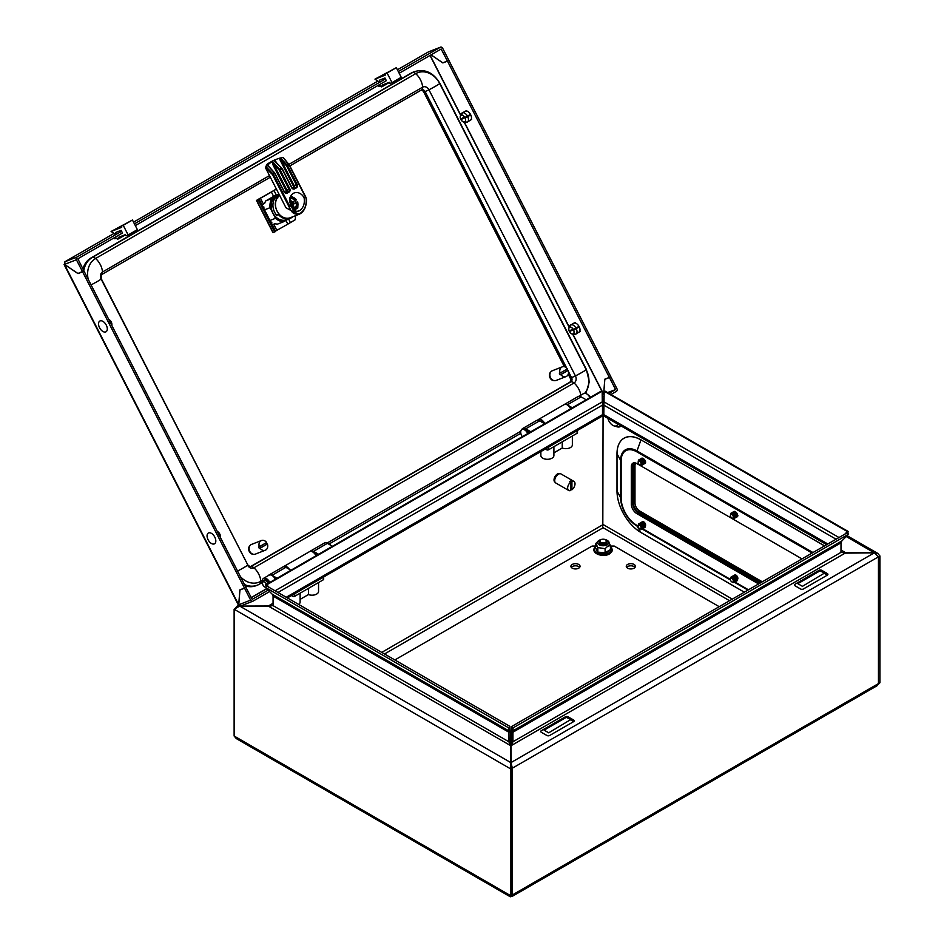 <?xml version="1.0" encoding="UTF-8"?>
<svg xmlns="http://www.w3.org/2000/svg" width="944" height="944" viewBox="0 0 944 944"><rect width="100%" height="100%" fill="white"/><g stroke="black" fill="none" stroke-linecap="round" stroke-linejoin="round"><path stroke-width="1.42" d="M266.491 584.36A3.009 1.735 -120 0 0 264.473 581.964A3.009 1.735 -120 0 0 262.656 582.483A3.009 1.735 -120 0 0 262.515 583.274A3.009 1.735 -120 0 0 265.394 587.239A3.009 1.735 -120 0 0 265.689 587.251M262.656 582.483L263.164 581.233A3.918 2.266 60 0 1 263.789 580.477A3.918 2.266 60 0 1 268.061 583.451M330.778 545.302A5.546 3.198 -120 0 0 325.833 542.776M262.326 205.532L263.364 204.022A53.312 3.788 -27.1 0 0 264.639 203.326M276.415 189.083A42.492 3.021 152.9 0 1 273.996 190.511L271.388 192.045A53.312 3.788 152.9 0 1 260.402 198.228L263.364 204.022M260.402 198.228L258.278 199.656M275.2 223.799A53.312 3.788 152.9 0 1 273.866 224.519L276.828 230.312L275.412 231.103M273.335 224.755L271.258 223.74M271.388 192.045L274.055 197.261M285.914 220.424L287.814 224.141A53.312 3.788 152.9 0 1 276.828 230.312M295.555 215.68L295.271 219.692A42.492 3.021 152.9 0 1 290.422 222.607L287.814 224.141M276.356 188.977A41.501 2.95 152.9 0 1 270.975 192.163L270.645 192.352A51.684 3.682 152.9 0 1 259.624 198.535L256.473 200.435L272.899 232.531L274.692 231.976L275.589 231.457L259.163 199.361L258.267 199.88L274.692 231.976M275.046 223.763A51.684 3.682 152.9 0 1 273.17 224.79M258.267 199.88L256.473 200.435M259.163 199.361L258.172 199.467M290.256 218.312A12.921 10.502 68.6 0 1 278.445 214.583L276.675 215.279A12.921 10.502 -111.4 0 1 274.645 212.247A12.921 10.502 -111.4 0 1 279.07 194.948L277.3 195.644A12.921 10.502 68.6 0 0 272.875 212.943A12.921 10.502 68.6 0 0 286.716 219.704L290.256 218.312A12.921 10.502 68.6 0 0 292.817 216.754M279.011 194.157L274.232 196.022M279.105 194.346L271.848 198.523A14.349 11.67 68.6 0 0 270.067 207.692L264.532 209.851M271.848 198.523L265.771 200.907L273.607 196.387M263.848 203.751L264.591 203.467A14.349 11.67 -111.4 0 1 265.771 200.907M263.872 208.565A14.349 11.67 -111.4 0 1 263.907 206.984L263.211 207.267M270.067 207.692L275.495 218.312A14.349 11.67 68.6 0 0 283.707 221.698L277.63 224.082A14.349 11.67 -111.4 0 1 274.964 223.74L273.205 224.424A14.349 11.67 68.6 0 0 273.642 224.53M275.495 218.312L269.972 220.471M271.117 222.713L271.813 222.43A14.349 11.67 -111.4 0 1 270.55 221.604M273.04 224.802L273.123 224.412A14.349 11.67 -111.4 0 1 271.754 223.964M283.707 221.698L288.121 219.15M278.445 214.583L279.046 214.241M276.675 215.279L278.858 214.017M304.133 197.921L305.396 196.907L306.021 197.508L304.133 197.921C304.936 203.585 303.437 207.822 299.649 210.63C295.614 212.341 292.734 210.618 291.035 205.485L289.43 207.09C291.649 213.379 295.271 215.444 300.275 213.309C304.971 209.839 306.894 204.577 306.021 197.508L306.399 199.88C306.422 206.276 304.322 210.913 300.133 213.792L299.036 214.312L289.442 209.674L289.489 207.704L272.556 174.64L265.465 167.713L266.798 164.492L267.317 164.775M289.43 207.09L289.489 207.704M304.051 197.685A9.263 7.54 68.6 0 0 294.174 192.954A9.263 7.54 68.6 0 0 293.348 193.355A9.263 7.54 68.6 0 0 290.953 205.249L291.035 205.485M295.035 210.984A9.263 7.54 68.6 0 0 295.85 209.131M279.601 195.302A12.39 10.077 68.6 0 0 278.633 195.786A12.39 10.077 68.6 0 0 276.25 197.827L277.878 197.19A12.39 10.077 68.6 0 0 277.689 212.199A12.39 10.077 68.6 0 0 290.41 217.686L299.036 214.312M289.442 209.674L285.961 207.751L265.465 167.713M272.037 173.92L274.09 172.445L267.553 165.389L266.279 167.041L273.323 174.251L289.596 206.028L290.953 205.249M267.553 165.389L267.86 164.929A30.007 24.414 -111.4 0 1 272.002 161.778L269.17 162.887A30.007 24.414 68.6 0 0 266.798 164.492M272.757 161.341L273.607 164.103L272.792 164.504L272.167 161.684M280.002 158.073L280.982 159.843L280.167 160.244L279.495 158.214L283.117 157.53L288.652 164.079M299.649 210.63L298.835 211.031M281.595 168.126L274.008 160.622M274.598 160.279L276.533 162.486M279.495 158.214A30.007 24.414 68.6 0 0 277.465 158.887A30.007 24.414 68.6 0 0 274.763 160.185M277.831 197.933L277.878 197.19M265.642 167.619L266.279 167.041M277.465 158.887L274.492 160.055A30.007 24.414 68.6 0 0 271.943 161.294L269.134 162.911L272.002 161.778M305.396 196.907L289.135 165.129L283.117 157.53M300.133 213.792L300.157 213.769C304.287 211.232 306.411 206.5 306.505 199.55L306.399 199.88M276.745 198.806L276.58 198.134M280.474 157.931L287.011 164.988L288.793 164.103L289.36 164.976L287.696 165.967L297.136 184.41A2.608 2.124 -111.4 0 1 296.475 187.797L294.634 188.859A2.608 2.124 -111.4 0 1 291.602 187.608L282.15 169.165A2.608 1.51 -120 0 0 281.477 168.185L282.268 169.035A1.959 1.133 60 0 0 281.749 168.303L274.409 160.563L281.477 168.185L279.625 169.247A2.608 1.51 60 0 1 280.309 170.227L289.761 188.682A2.608 2.124 -111.4 0 1 289.1 192.057L287.247 193.119A2.608 2.124 -111.4 0 1 284.215 191.868L274.775 173.425L272.556 174.64M274.208 172.386L267.683 165.176L274.09 172.445A2.608 1.51 -120 0 1 274.775 173.425L274.881 173.295A1.959 1.133 60 0 0 274.374 172.563L284.215 191.868M292.699 209.096A5.676 4.614 68.6 0 0 293.419 209.108A5.676 4.614 68.6 0 0 295.047 208.612A5.676 4.614 68.6 0 0 296.947 202.417L296.074 202.783A5.44 4.425 68.6 0 1 294.233 208.683A5.44 4.425 68.6 0 1 293.029 209.12M291.082 205.674L293.147 207.857L294.162 207.267L293.466 205.91L292.215 206.122M291.33 206.276L291.814 203.774L292.793 203.609L292.038 204.954L296.074 202.783M293.254 204.411L293.466 205.91M289.82 201.343L290.197 203.326M289.773 200.199L290.374 199.857L292.133 202.217L290.917 202.759L293.466 202.205L293.867 202.984L292.793 203.609M289.891 198.736A5.44 4.425 68.6 0 1 294.953 200.588L292.133 202.217M292.038 204.954L296.298 202.5L295.33 200.423M296.947 202.417L296.298 202.5M297.561 202.063A6.525 5.31 -111.4 0 1 297.95 204.164L297.726 201.945M293.844 210.264L295.437 209.367A6.525 5.31 -111.4 0 1 293.466 209.946M295.437 209.367A6.525 5.31 68.6 0 0 297.95 204.164L297.785 207.951L295.437 209.367M290.197 197.461A6.525 5.31 -111.4 0 1 294.976 198.37A6.525 5.31 -111.4 0 1 296.428 199.857L295.826 200.211A5.676 4.614 68.6 0 0 289.938 198.511M290.374 196.942L291.849 196.364L296.428 199.857M291.849 196.364L289.501 197.78M294.953 200.588L295.826 200.211M292.392 202.83L293.466 202.205M292.699 202.771L293.867 202.984M291.814 203.774L292.9 203.149M292.959 207.468L294.162 207.267M289.773 200.305L290.374 199.857M291.625 203.397L290.209 203.361M469.9 120.478A5.216 3.009 -120 0 0 470.407 120.277A5.216 3.009 -120 0 0 470.619 114.649A5.216 3.009 -120 0 0 465.18 111.239A5.216 3.009 -120 0 0 464.755 111.581M578.424 332.477A5.216 3.009 -120 0 0 578.932 332.276A5.216 3.009 -120 0 0 579.144 326.648A5.216 3.009 -120 0 0 573.704 323.237A5.216 3.009 -120 0 0 573.279 323.58M431.007 54.882L442.878 62.941L447.468 61.136L609.364 377.399L604.774 379.193L603.664 394.085M443.621 62.505L442.878 62.941M448.046 60.652L448.848 60.345L610.744 376.597L609.364 377.399M448.848 60.345L447.468 61.136M121.599 231.268L76.948 257.051L64.994 261.724L113.953 233.463L64.9 261.771A2.089 1.204 -120 0 1 64.994 261.724L64.475 264.426L77.986 273.607L78.741 273.17M252.685 601.269L241.133 605.788L239.115 604.49M77.986 273.607L82.588 271.801L244.484 588.065L239.882 589.858L238.702 604.785L64.475 264.426M83.155 271.317L83.969 270.999L245.865 587.262L244.484 588.065M82.588 271.801L83.969 270.999M604.113 393.919L602.201 394.911M610.001 377.034L610.803 376.715L616.916 388.645A2.089 1.699 68.6 0 1 616.385 391.359L610.957 394.498M604.054 398.474L602.272 399.513M269.595 591.581L253.075 601.116A2.089 1.699 68.6 0 1 250.644 600.113L244.543 588.183L245.924 587.38L245.121 587.699M607.759 392.645L615.5 389.612L608.998 393.365M604.089 396.209L602.237 397.271M268.179 590.142L252.166 599.381L245.924 587.38M134.426 223.858L385.459 78.93M398.285 71.52L440.258 47.294L428.316 51.967L397.412 69.809L428.222 52.014M76.948 257.051A2.089 1.699 68.6 0 0 76.417 259.753L64.546 264.403L77.927 273.489L83.91 270.893L77.833 258.786L122.484 233.003L121.127 230.336L115.923 232.377L115.652 233.734M135.311 225.604L386.344 80.665L384.987 77.998L379.783 80.039L379.512 81.396M399.17 73.266L441.155 49.029L447.409 61.018L442.819 62.823L431.066 54.846M241.133 605.788L252.886 601.198M244.543 588.183L239.941 589.976L238.773 604.762L250.644 600.113M239.941 589.976L240.696 589.552M615.5 389.612L607.594 392.551M603.664 394.096L604.833 379.311L609.423 377.517L615.535 389.447M605.576 378.886L604.833 379.311M610.803 376.715L609.423 377.517M82.529 271.683L76.417 259.753M447.409 61.018L448.789 60.227L442.689 48.297A2.089 1.699 68.6 0 0 440.258 47.294M585.894 393.471L589.304 381.86L586.389 369.47L439.904 83.332C433.32 72.487 424.835 68.593 414.487 71.638L413.153 72.157A22.833 18.573 68.6 0 0 411.1 73.148L412.434 72.629A5.216 3.009 60 0 1 415.714 73.656A13.051 7.528 60 0 1 422.629 87.178A5.216 3.009 60 0 1 421.567 89.892A5.216 3.009 60 0 1 421.319 90.01M564.382 366.732L423.785 92.087A3.257 2.655 68.6 0 0 420.965 90.235M249.936 566.919L569.444 382.462A3.257 2.655 68.6 0 0 570.27 378.225L568.217 374.225M245.133 585.835A22.833 18.573 68.6 0 0 256.143 585.658L257.476 585.138A22.833 18.573 68.6 0 0 259.529 584.147A5.216 3.009 -120 0 0 259.765 584.029A5.216 3.009 -120 0 0 260.827 581.315A13.051 7.528 -120 0 0 253.912 567.804A5.216 3.009 -120 0 0 250.632 566.766L570.766 381.942A3.257 2.655 68.6 0 0 571.592 377.706L568.453 371.582M411.1 73.148L90.966 257.983A22.833 18.573 68.6 0 0 82.942 268.993M561.763 367.098A5.216 4.248 68.6 0 0 560.099 373.081L567.391 368.88A5.216 4.248 68.6 0 0 562.223 366.874A5.216 4.248 68.6 0 0 561.763 367.098M562.223 366.874L552.334 370.744A5.216 4.248 68.6 0 0 551.862 370.98A5.216 4.248 68.6 0 0 550.411 377.447A5.216 4.248 68.6 0 0 556.134 380.467L566.034 376.597A5.216 4.248 68.6 0 0 566.506 376.373A5.216 4.248 68.6 0 0 568.158 370.39L567.45 370.662A5.216 4.248 68.6 0 0 566.742 369.246M560.099 373.081L559.403 373.364A5.216 4.248 68.6 0 0 560.17 374.862L560.878 374.591A5.216 4.248 68.6 0 0 566.034 376.597M560.878 374.591L568.158 370.39M560.17 374.862L567.45 370.662M470.761 114.932L465.062 118.083A3.717 2.148 -120 0 1 464.767 121.8L464.826 121.918A3.847 2.218 -120 0 0 465.132 118.059M464.826 121.918L467.327 122.13A5.286 3.056 -120 0 0 467.469 122.047A5.286 3.056 -120 0 0 467.752 116.69M467.327 122.13L471.634 119.345M464.79 117.493L460.979 119.687A3.847 2.218 -120 0 0 463.929 122.083L466.159 122.331A5.286 3.056 -120 0 0 466.973 122.272L467.197 122.118M460.979 119.687L464.708 117.41M465.982 111.003L462.525 112.761L461.392 115.227A3.717 2.148 -120 0 1 464.767 117.504L464.837 117.481A3.847 2.218 -120 0 0 461.333 115.109M470.466 114.354L467.457 116.112A5.286 3.056 -120 0 0 462.525 112.761M463.929 122.083A3.847 2.218 -120 0 0 464.472 122.059L466.973 122.272M467.457 116.112L464.837 117.481M461.05 119.664A3.717 2.148 -120 0 0 464.413 121.941L464.472 122.059M466.725 110.578L462.171 112.902A5.286 3.056 -120 0 0 461.286 113.894L460.389 115.947A3.847 2.218 -120 0 0 460.684 119.109L460.755 119.074A3.717 2.148 -120 0 1 461.05 115.369L460.979 115.251A3.847 2.218 -120 0 0 460.389 115.947M462.171 112.902L460.979 115.251M470.702 114.826L465.062 118.083M465.062 121.564L464.413 121.941M464.413 116.962L460.755 119.074M214.253 543.921A6.195 3.575 60 0 1 208.081 539.732A6.195 3.575 60 0 1 208.612 532.923A6.195 3.575 60 0 1 214.795 537.112A6.195 3.575 60 0 1 214.253 543.921M218.571 534.457L219.633 533.702A3.847 2.218 60 0 0 217.297 531.46M218.866 535.036L219.928 534.28A3.847 2.218 60 0 1 220.282 537.301M219.928 534.28L219.008 534.8M554.27 380.668A4.897 3.977 -111.4 0 1 549.821 377.34A4.897 3.977 -111.4 0 1 550.824 371.877M260.992 540.747A5.216 4.248 68.6 0 0 259.34 546.729L266.621 542.529A5.216 4.248 68.6 0 0 261.464 540.523A5.216 4.248 68.6 0 0 260.992 540.747M261.464 540.523L251.564 544.393A5.216 4.248 68.6 0 0 251.104 544.617A5.216 4.248 68.6 0 0 249.641 551.095A5.216 4.248 68.6 0 0 255.376 554.116L265.264 550.234A5.216 4.248 68.6 0 0 265.736 550.01A5.216 4.248 68.6 0 0 267.388 544.027L266.692 544.31A5.216 4.248 68.6 0 0 265.984 542.894M259.34 546.729L258.632 547.001A5.216 4.248 68.6 0 0 259.399 548.511L260.107 548.24A5.216 4.248 68.6 0 0 265.264 550.234M260.107 548.24L267.388 544.027M259.399 548.511L266.692 544.31M283.424 566.778A6.006 3.469 60 0 1 283.778 566.518A6.006 3.469 60 0 1 284.05 566.388A6.006 3.469 60 0 1 289.383 569.338M309.361 551.768A6.006 3.469 60 0 1 309.608 551.603A6.006 3.469 60 0 1 309.88 551.473A6.006 3.469 60 0 1 315.992 555.78M105.728 331.922A6.195 3.575 60 0 1 99.557 327.733A6.195 3.575 60 0 1 100.088 320.925A6.195 3.575 60 0 1 106.271 325.114A6.195 3.575 60 0 1 105.728 331.922M110.047 322.459L111.109 321.703A3.847 2.218 60 0 0 108.772 319.461M110.342 323.037L111.404 322.282A3.847 2.218 60 0 1 111.758 325.302M111.404 322.282L110.483 322.801M537.655 420.245A6.006 3.469 60 0 1 538.41 419.502A6.006 3.469 60 0 1 538.682 419.372A6.006 3.469 60 0 1 544.794 423.691M563.993 404.764A6.006 3.469 60 0 1 564.241 404.587A6.006 3.469 60 0 1 564.512 404.457A6.006 3.469 60 0 1 570.624 408.776M542.918 422.759A4.059 2.336 -120 0 0 539.909 421.024M253.488 554.305A4.897 3.977 -111.4 0 1 249.063 550.977A4.897 3.977 -111.4 0 1 250.054 545.526M579.286 326.931L573.586 330.081A3.717 2.148 -120 0 1 573.291 333.798L573.35 333.916A3.847 2.218 -120 0 0 573.657 330.058M573.35 333.916L575.852 334.129A5.286 3.056 -120 0 0 575.993 334.046A5.286 3.056 -120 0 0 576.277 328.689M575.852 334.129L580.159 331.344M578.991 326.353L569.503 331.686A3.847 2.218 -120 0 0 572.453 334.082L574.684 334.329A5.286 3.056 -120 0 0 575.498 334.27L575.722 334.117M569.503 331.686L573.232 329.409M574.507 323.001L571.049 324.76L569.916 327.226A3.717 2.148 -120 0 1 573.291 329.503M575.982 328.111A5.286 3.056 -120 0 0 571.049 324.76M572.453 334.082A3.847 2.218 -120 0 0 572.996 334.058L575.498 334.27M573.362 329.48A3.847 2.218 -120 0 0 569.857 327.108M569.574 331.663A3.717 2.148 -120 0 0 572.937 333.94L572.996 334.058M575.25 322.577L570.695 324.901A5.286 3.056 -120 0 0 569.81 325.892L568.902 327.946A3.847 2.218 -120 0 0 569.208 331.108L569.279 331.073A3.717 2.148 -120 0 1 569.574 327.367L569.503 327.249A3.847 2.218 -120 0 0 568.902 327.946M570.695 324.901L569.503 327.249M579.227 326.825L573.586 330.081M573.586 333.562L572.937 333.94M572.937 328.96L569.279 331.073M587.994 394.875A3.009 1.735 60 0 1 590.319 397.4M522.28 436.683A5.546 3.198 60 0 1 520.699 432.14A5.546 3.198 60 0 1 521.855 429.603A5.546 3.198 60 0 1 527.767 433.52M521.855 429.603L522.964 428.965A5.546 3.198 60 0 1 528.876 432.871M263.789 580.477L264.532 580.053A3.918 2.266 60 0 1 266.479 580.241A3.918 2.266 60 0 1 268.804 583.026M262.562 582.755A5.876 3.387 60 0 1 263.553 578.353L269.087 575.156A5.876 3.387 60 0 1 272.025 575.451A5.876 3.387 60 0 1 275.329 579.262M263.553 578.353A5.876 3.387 60 0 1 266.479 578.648A5.876 3.387 60 0 1 269.795 582.46M265.901 587.852A5.876 3.387 60 0 1 265.111 587.18M634.061 564.441A4.567 2.631 0 0 0 629.082 563.875A4.567 2.631 0 0 0 626.261 566.306A4.567 2.631 0 0 0 627.607 568.17A4.567 2.631 0 0 0 632.586 568.748A4.567 2.631 0 0 0 635.395 566.306A4.567 2.631 0 0 0 634.061 564.441M635.005 567.379A4.567 2.631 0 0 0 634.061 566.577A4.567 2.631 0 0 0 626.651 567.379M578.707 564.441A4.567 2.631 0 0 0 573.728 563.875A4.567 2.631 0 0 0 570.908 566.306A4.567 2.631 0 0 0 572.253 568.17A4.567 2.631 0 0 0 577.221 568.748A4.567 2.631 0 0 0 580.041 566.306A4.567 2.631 0 0 0 578.707 564.441M579.651 567.379A4.567 2.631 0 0 0 578.707 566.577A4.567 2.631 0 0 0 571.297 567.379M595.876 545.927A2.608 1.51 180 0 1 594.767 546.069L592.089 546.069L394.84 659.95M719.21 606.685L614.225 546.069L611.547 546.069A2.608 1.51 180 0 1 610.438 545.927M578.908 396.279L583.687 393.53A5.876 3.387 60 0 1 586.625 393.813A5.876 3.387 60 0 1 589.929 397.625M605.918 544.145A3.918 2.266 0 0 0 607.075 542.529A3.918 2.266 180 0 1 605.918 544.11A3.918 2.266 180 0 1 600.384 544.11A3.918 2.266 180 0 1 599.239 542.517A3.918 2.266 0 0 0 601.647 544.641A3.918 2.266 0 0 0 605.918 544.145M600.903 539.626A5.546 3.198 0 0 0 599.239 540.287A5.546 3.198 0 0 0 598.697 540.652A5.546 3.198 0 0 0 599.534 544.983A5.546 3.198 0 0 0 607.075 544.818A5.546 3.198 0 0 0 607.617 540.652A5.546 3.198 0 0 0 605.411 539.626M598.543 540.841L595.876 543.366L597.823 547.567L605.104 548.688L607.771 546.163L610.438 545.608L610.438 549.632L605.104 552.7L605.104 548.688M610.438 549.137L610.803 550.081L605.198 553.314L597.564 552.134L595.511 547.721L595.876 543.366M595.511 547.721L597.823 551.579L597.823 547.567M597.564 552.134L605.104 552.7L605.198 553.314M608.479 541.408L610.438 545.608M114.684 237.51L114.838 238.785L116.348 238.195L117.611 239.221L118.519 237.345L125.446 234.631L126.036 235.788L128.148 234.962L137.376 229.628L132.455 220.023L121.115 226.171L121.705 227.327L111.097 231.481L122.85 225.168M128.148 234.962L123.227 225.345L132.455 220.023M123.227 225.345L121.115 226.171M111.097 231.481L114.944 234.018M118.319 238.95L125.517 234.796M318.553 582.542L318.553 591.416A6.525 3.764 180 0 1 315.119 594.744A6.525 3.764 180 0 1 308.44 594.567L300.109 599.369M300.109 593.198L300.109 602.071A6.525 3.764 180 0 1 298.682 604.42M308.44 588.383L308.44 594.567M291.495 595.546L292.841 596.325A1.31 0.755 0 0 0 294.681 596.325L323.285 579.805A1.31 0.755 0 0 0 323.674 579.274L323.674 576.973M731.86 581.905A2.077 1.204 -120 0 0 732.391 582.094A2.077 1.204 -120 0 0 733.311 580.737A2.077 1.204 -120 0 0 731.86 578.507A2.077 1.204 -120 0 0 730.491 578.814A2.077 1.204 -120 0 0 731.86 581.905M730.573 578.648A2.336 1.345 60 0 1 730.644 578.448A2.336 1.345 60 0 1 731.01 577.999A2.336 1.345 60 0 1 732.178 578.117A2.336 1.345 60 0 1 733.712 580.171A2.336 1.345 60 0 1 733.346 582.047A2.336 1.345 60 0 1 732.768 582.141A2.336 1.345 60 0 1 732.568 582.094M731.163 577.929A2.336 1.345 60 0 1 731.293 577.834A2.336 1.345 60 0 1 732.461 577.952A2.336 1.345 60 0 1 733.984 580.017A2.336 1.345 60 0 1 733.63 581.882A2.336 1.345 60 0 1 733.476 581.952M730.573 578.601A3.127 1.805 60 0 1 732.792 577.114A3.127 1.805 60 0 1 734.998 580.949A3.127 1.805 60 0 1 732.792 582.236A3.127 1.805 60 0 1 732.615 582.118M732.662 577.055A2.336 1.345 60 0 1 733.748 577.209A2.336 1.345 60 0 1 735.258 579.191A2.336 1.345 60 0 1 734.998 581.091M732.001 576.831A3.127 1.805 60 0 1 734.078 576.371A3.127 1.805 60 0 1 736.261 579.722A3.127 1.805 60 0 1 734.857 581.775M733.96 576.312A2.336 1.345 60 0 1 735.046 576.465A2.336 1.345 60 0 1 736.544 578.448A2.336 1.345 60 0 1 736.285 580.348M733.299 576.088A3.127 1.805 60 0 1 735.364 575.628A3.127 1.805 60 0 1 737.547 578.979A3.127 1.805 60 0 1 736.155 581.02M735.246 575.557A2.336 1.345 60 0 1 736.332 575.722A2.336 1.345 60 0 1 737.606 577.138M760.911 582.601L638.215 511.766A6.525 3.764 60 0 1 633.601 503.777L633.601 466.489A6.525 3.764 60 0 1 634.958 463.504A6.525 3.764 60 0 1 636.114 463.197M762.292 581.799L639.595 510.964A6.525 3.764 60 0 1 634.982 502.975L634.982 465.687A6.525 3.764 60 0 1 635.713 463.233M737.583 579.309A2.608 1.51 -120 0 0 737.854 578.342A2.608 1.51 -120 0 0 736.709 575.722A2.608 1.51 -120 0 0 734.703 575.026A2.608 1.51 -120 0 0 734.385 575.321M737.229 516.734A2.608 1.51 -120 0 0 737.311 516.687A2.608 1.51 -120 0 0 737.854 515.495M645.318 526.044A2.608 1.51 -120 0 0 645.366 523.908A2.608 1.51 -120 0 0 643.749 521.89A2.608 1.51 -120 0 0 642.439 521.761A2.608 1.51 -120 0 0 642.132 522.056M511.27 766.044L510.964 746.09L512.934 741.76L512.934 732.214L511.554 731.411L511.554 740.957L512.934 741.76L840.998 552.358L840.998 542.812L841.836 540.959L512.946 730.833L511.754 729.346L511.554 731.411M512.285 894.9L512.203 896.375L877 685.769L878.451 683.598L878.451 556.83L874.333 552.818L845.14 553.149L840.62 552.134M878.215 684.353L879.938 682.748L878.545 683.55L879.938 682.748L879.938 555.969L878.545 556.771L878.451 683.491M286.256 597.245L602.508 414.664C603.263 415.974 603.263 415.974 602.508 414.664L602.508 405.118L277.984 592.478M827.805 543.98L603.806 414.664C603.051 415.974 603.051 415.974 603.806 414.664L604.007 401.861L838.992 537.525M510.633 745.984L510.244 740.957L508.863 741.76L273.064 605.623L273.064 596.077L508.863 732.214L510.244 731.411L510.043 729.346L508.84 730.833L272.214 594.224L273.064 596.077M510.244 740.957L510.244 731.411M512.285 895.006L510.893 895.809L512.285 895.006L512.285 768.239L510.834 764.203L510.834 746.09L508.863 741.76L508.698 727.859L509.902 726.373L510.043 729.346M512.285 768.239L510.893 769.03L510.893 895.809C510.138 897.119 510.138 897.119 510.893 895.809C510.138 897.119 510.138 897.119 510.893 895.809L234.124 736.013L234.124 609.234L239.717 606.083L268.91 606.414L268.91 605.67L273.064 603.263L268.32 606.083M234.124 736.013L236.319 738.597L510.326 896.8M603.063 415.667L602.815 526.138M603.063 415.537L603.063 414.345M512.203 896.375L510.999 895.903M878.451 683.598L512.368 894.959L512.167 768.062M846.237 536.522L874.333 552.818L510.964 762.61L512.368 768.18L878.451 556.83M511.554 740.957L511.152 745.984M511.624 745.371L845.14 553.149L845.14 552.405L840.998 549.998L845.73 552.818M603.216 398.958L603.688 414.593M603.216 412.729L603.806 413.071M879.938 555.969L877.708 553.361L874.333 552.736L845.73 552.736M510.173 745.371L268.91 606.414L273.441 605.399M510.834 763.72L510.834 762.61L239.717 606.083L268.32 606.001M234.124 609.234L510.893 769.03L510.834 762.61M235.823 607.676L237.086 606.201L239.941 605.871M603.086 399.029L602.626 414.593M272.214 594.224L265.512 587.463L508.698 727.859M509.902 726.373L266.715 585.976L265.512 587.463M511.754 729.346L511.896 726.373L513.099 727.859L512.934 732.214L840.998 542.812M511.896 726.373L847.334 532.711L848.538 534.198L841.836 540.959M513.099 727.859L848.538 534.198M847.417 532.817L848.538 531.661L605.352 391.264L604.16 391.158L604.007 401.861M844.809 534.162L847.334 531.555L848.538 531.661M847.334 531.555L604.16 391.158M275.058 590.791L602.296 401.861L602.508 405.118M602.296 401.861L602.154 391.158L600.962 391.264L265.512 584.926L266.633 586.082M602.154 391.158L266.715 584.82L269.241 587.428M266.715 584.82L265.512 584.926M633.672 462.879A7.823 4.519 -120 0 0 632.681 465.958L632.681 503.246A7.823 4.519 -120 0 0 638.215 512.828L636.834 513.63A7.823 4.519 -120 0 1 631.3 504.037L631.3 466.749A7.823 4.519 -120 0 1 632.917 463.174A7.823 4.519 -120 0 1 636.834 463.563L801.963 558.895M759.991 583.132L638.215 512.828M758.61 583.935L636.834 513.63M644.964 463.469A2.608 1.51 -120 0 0 645.059 463.421A2.608 1.51 -120 0 0 645.507 461.533A2.608 1.51 -120 0 0 644.068 459.256M600.903 539.756A3.186 1.841 180 0 1 605.411 539.756A3.186 1.841 180 0 1 605.411 542.363A3.186 1.841 180 0 1 600.903 542.363A3.186 1.841 180 0 1 600.903 539.756M605.918 539.874A3.918 2.266 180 0 1 607.075 541.478A3.918 2.266 180 0 1 605.918 543.071A3.918 2.266 180 0 1 600.384 543.071A3.918 2.266 180 0 1 599.239 541.478A3.918 2.266 180 0 1 600.384 539.874A3.918 2.266 180 0 1 605.918 539.874M607.063 541.585A3.918 2.266 180 0 1 607.075 541.679A3.918 2.266 180 0 1 605.918 543.284A3.918 2.266 180 0 1 600.384 543.284A3.918 2.266 180 0 1 599.239 541.679A3.918 2.266 180 0 1 599.251 541.585M555.06 482.183L555.037 482.183A4.897 2.82 -60 0 1 554.022 479.941A4.897 2.82 -60 0 1 556.158 475.009A4.897 2.82 -60 0 1 559.934 473.699L559.945 473.711M639.607 525.242A2.077 1.204 -120 0 0 638.238 525.548A2.077 1.204 -120 0 0 639.607 528.64A2.077 1.204 -120 0 0 640.126 528.829A2.077 1.204 -120 0 0 641.047 527.472A2.077 1.204 -120 0 0 639.607 525.242M638.321 525.383A2.336 1.345 60 0 1 638.38 525.183A2.336 1.345 60 0 1 638.758 524.734A2.336 1.345 60 0 1 639.926 524.852A2.336 1.345 60 0 1 641.448 526.905A2.336 1.345 60 0 1 641.094 528.782A2.336 1.345 60 0 1 640.516 528.876A2.336 1.345 60 0 1 640.315 528.829M638.899 524.663A2.336 1.345 60 0 1 639.029 524.569A2.336 1.345 60 0 1 640.197 524.687A2.336 1.345 60 0 1 641.731 526.752A2.336 1.345 60 0 1 641.365 528.616A2.336 1.345 60 0 1 641.224 528.687M638.321 525.336A3.127 1.805 60 0 1 640.528 523.849A3.127 1.805 60 0 1 642.746 527.684A3.127 1.805 60 0 1 640.528 528.97A3.127 1.805 60 0 1 640.351 528.852M640.41 523.79A2.336 1.345 60 0 1 641.495 523.944A2.336 1.345 60 0 1 642.994 525.926A2.336 1.345 60 0 1 642.734 527.826M639.749 523.566A3.127 1.805 60 0 1 641.814 523.106A3.127 1.805 60 0 1 643.997 526.457A3.127 1.805 60 0 1 642.604 528.51M641.696 523.047A2.336 1.345 60 0 1 642.781 523.2A2.336 1.345 60 0 1 644.292 525.183A2.336 1.345 60 0 1 644.032 527.082M641.035 522.823A3.127 1.805 60 0 1 643.112 522.362A3.127 1.805 60 0 1 645.295 525.714A3.127 1.805 60 0 1 643.891 527.755M642.994 522.292A2.336 1.345 60 0 1 644.079 522.457A2.336 1.345 60 0 1 645.354 523.873M607.889 418.345A7.375 4.26 -120 0 0 612.845 425.366A7.375 4.26 -120 0 0 614.048 425.897A7.375 4.26 -120 0 0 617.801 424.068M614.048 425.897L616.975 426.782A9.983 5.758 -120 0 0 621.081 425.956M797.822 583.675L802.435 586.33L824.584 573.02L819.97 570.884L797.822 583.675M795.06 584.206A1.959 1.133 0 0 0 795.06 585.799L800.595 588.997A1.959 1.133 0 0 0 803.356 588.997L827.345 575.144A1.959 1.133 0 0 0 827.345 573.551L821.811 570.353A1.959 1.133 0 0 0 819.05 570.353L795.06 584.206M731.86 517.985A2.077 1.204 -120 0 0 732.391 518.173A2.077 1.204 -120 0 0 733.311 516.816A2.077 1.204 -120 0 0 731.86 514.598A2.077 1.204 -120 0 0 730.491 514.893A2.077 1.204 -120 0 0 731.86 517.985M730.573 514.728A2.336 1.345 60 0 1 730.644 514.527A2.336 1.345 60 0 1 731.01 514.079A2.336 1.345 60 0 1 732.178 514.197A2.336 1.345 60 0 1 733.712 516.25A2.336 1.345 60 0 1 733.346 518.126A2.336 1.345 60 0 1 732.768 518.221A2.336 1.345 60 0 1 732.568 518.185M731.163 514.02A2.336 1.345 60 0 1 731.293 513.914A2.336 1.345 60 0 1 732.461 514.032A2.336 1.345 60 0 1 733.984 516.097A2.336 1.345 60 0 1 733.63 517.961A2.336 1.345 60 0 1 733.476 518.032M730.573 514.681A3.127 1.805 60 0 1 732.792 513.194A3.127 1.805 60 0 1 734.998 517.029A3.127 1.805 60 0 1 732.792 518.315A3.127 1.805 60 0 1 732.615 518.197M732.662 513.135A2.336 1.345 60 0 1 733.748 513.288A2.336 1.345 60 0 1 735.258 515.271A2.336 1.345 60 0 1 734.998 517.17M732.001 512.911A3.127 1.805 60 0 1 734.078 512.45A3.127 1.805 60 0 1 736.261 515.813A3.127 1.805 60 0 1 734.857 517.855M733.96 512.391A2.336 1.345 60 0 1 735.046 512.545A2.336 1.345 60 0 1 736.544 514.527A2.336 1.345 60 0 1 736.285 516.427M733.299 512.167A3.127 1.805 60 0 1 735.364 511.707A3.127 1.805 60 0 1 737.547 515.058A3.127 1.805 60 0 1 736.155 517.111M572.359 436.01L572.359 444.884A6.525 3.764 180 0 1 568.925 448.211A6.525 3.764 180 0 1 562.235 448.034L553.904 452.837M553.904 446.665L553.904 455.539A6.525 3.764 180 0 1 547.39 459.303A6.525 3.764 180 0 1 540.865 455.539L540.865 451.574M539.767 452.211L540.865 452.837M562.235 441.851L562.235 448.034M545.302 449.014L546.647 449.792A1.31 0.755 0 0 0 548.488 449.792L577.091 433.272A1.31 0.755 0 0 0 577.48 432.741L577.48 430.44M544.11 730.149L548.724 732.815L570.86 719.493L566.247 717.369L544.11 730.149M541.337 730.68A1.959 1.133 0 0 0 541.337 732.284L546.883 735.482A1.959 1.133 0 0 0 549.644 735.482L573.633 721.629A1.959 1.133 0 0 0 573.633 720.024L568.099 716.838A1.959 1.133 0 0 0 565.326 716.838L541.337 730.68M290.941 570.247L285.879 567.32A6.053 3.493 -120 0 0 285.855 567.309A6.053 3.493 -120 0 0 282.822 567.002L268.981 574.99A6.053 3.493 -120 0 0 268.32 575.592M277.111 578.235L272.037 575.309A6.053 3.493 -120 0 0 272.014 575.297A6.053 3.493 -120 0 0 268.981 574.99M332.465 546.281L327.391 543.355A6.053 3.493 -120 0 0 327.367 543.331A6.053 3.493 -120 0 0 324.347 543.036L310.505 551.025A6.053 3.493 -120 0 0 310.01 551.426M318.624 554.27L313.55 551.343A6.053 3.493 -120 0 0 313.526 551.32A6.053 3.493 -120 0 0 310.505 551.025M314.47 553.467L317.243 555.06M274.987 578.613L275.719 579.038M544.653 423.762L539.59 420.835A6.053 3.493 -120 0 0 539.567 420.823A6.053 3.493 -120 0 0 536.534 420.528L522.693 428.517A6.053 3.493 -120 0 0 521.725 429.685M530.823 431.75L525.749 428.824A6.053 3.493 -120 0 0 525.725 428.812A6.053 3.493 -120 0 0 522.693 428.517M586.177 399.796L581.103 396.869A6.053 3.493 -120 0 0 581.079 396.858A6.053 3.493 -120 0 0 578.058 396.551L564.217 404.551A6.053 3.493 -120 0 0 563.839 404.823M572.335 407.784L567.261 404.858A6.053 3.493 -120 0 0 567.238 404.846A6.053 3.493 -120 0 0 564.217 404.551L538.41 419.502M570.353 408.245L570.955 408.587M528.369 431.939L529.431 432.553M567.639 488.06A5.216 3.009 120 0 0 568.713 490.455A5.216 3.009 120 0 0 570.731 490.479L570.731 482.077A5.216 3.009 120 0 0 567.639 488.06M570.731 489.452A5.216 3.009 120 0 0 571.002 489.252L571.922 489.794A5.216 3.009 120 0 0 575.014 483.8A5.216 3.009 120 0 0 573.94 481.405L561.019 473.959A5.216 3.009 120 0 0 556.995 475.351A5.216 3.009 120 0 0 554.718 480.602A5.216 3.009 120 0 0 555.804 482.998L568.713 490.455M571.002 489.252L571.002 480.85A5.216 3.009 120 0 0 569.798 481.534L570.731 482.077M571.002 480.85L571.922 481.381A5.216 3.009 120 0 1 573.94 481.405M571.922 489.794L571.922 481.381M639.607 461.333A2.077 1.204 -120 0 0 638.238 461.628A2.077 1.204 -120 0 0 639.607 464.719A2.077 1.204 -120 0 0 640.126 464.908A2.077 1.204 -120 0 0 641.047 463.551A2.077 1.204 -120 0 0 639.607 461.333M638.321 461.463A2.336 1.345 60 0 1 638.38 461.262A2.336 1.345 60 0 1 638.758 460.814A2.336 1.345 60 0 1 639.926 460.932A2.336 1.345 60 0 1 641.448 462.985A2.336 1.345 60 0 1 641.094 464.861A2.336 1.345 60 0 1 640.516 464.955A2.336 1.345 60 0 1 640.315 464.92A3.127 1.805 60 0 0 640.528 465.05A3.127 1.805 60 0 0 642.746 463.764A3.127 1.805 60 0 0 640.528 459.929A3.127 1.805 60 0 0 638.321 461.415M638.899 460.755A2.336 1.345 60 0 1 639.029 460.648A2.336 1.345 60 0 1 640.197 460.766A2.336 1.345 60 0 1 641.731 462.831A2.336 1.345 60 0 1 641.365 464.696A2.336 1.345 60 0 1 641.224 464.767M640.41 459.87A2.336 1.345 60 0 1 641.495 460.023A2.336 1.345 60 0 1 642.994 462.005A2.336 1.345 60 0 1 642.734 463.905M639.749 459.645A3.127 1.805 60 0 1 641.814 459.185A3.127 1.805 60 0 1 643.997 462.548A3.127 1.805 60 0 1 642.604 464.59M641.696 459.126A2.336 1.345 60 0 1 642.781 459.28A2.336 1.345 60 0 1 644.292 461.262A2.336 1.345 60 0 1 644.032 463.162M641.035 458.902A3.127 1.805 60 0 1 643.112 458.442A3.127 1.805 60 0 1 645.295 461.793A3.127 1.805 60 0 1 643.891 463.846M378.544 85.172L378.697 86.447L380.208 85.857L381.47 86.883L382.379 85.007L389.306 82.293L389.896 83.45L392.02 82.624L401.235 77.29L396.315 67.685L384.975 73.833L385.565 74.989L374.969 79.143L386.71 72.83M392.02 82.624L387.087 73.007L396.315 67.685M387.087 73.007L384.975 73.833M374.969 79.143L378.804 81.68M382.178 86.612L389.388 82.447M273.996 190.511L276.391 195.184M288.569 218.973L290.422 222.607M256.756 200.388L273.182 232.484M299.047 214.312L300.275 213.309M274.905 173.342L284.333 191.75L286.421 192.765A1.959 1.593 68.6 0 0 286.598 192.682L288.451 191.62A1.959 1.593 68.6 0 0 288.935 189.083L279.495 170.628A1.959 1.133 -120 0 0 278.987 169.896L273.607 164.103L286.823 189.909A1.959 1.593 -111.4 0 1 286.327 192.446L289.1 192.057M267.86 164.929L269.099 166.64M284.982 192.411L285.678 192.01A1.31 1.062 68.6 0 0 286.008 190.322L272.792 164.504M282.291 169.082L291.826 187.455L282.386 169L279.495 170.628M272.556 161.625L279.625 169.247L278.987 169.896M286.008 190.322L289.761 188.682M285.678 192.01L286.327 192.446L285.713 192.8M286.256 192.824L287.247 193.119M284.356 191.797A1.959 1.593 68.6 0 0 286.421 192.765M286.362 165.637L280.982 159.843L294.198 185.649L296.322 184.823L286.87 166.368A1.959 1.133 -120 0 0 286.362 165.637L287.011 164.988A2.608 1.51 60 0 1 287.696 165.967L286.87 166.368M292.357 188.151L293.053 187.75A1.31 1.062 68.6 0 0 293.383 186.051L294.198 185.649A1.959 1.593 -111.4 0 1 293.702 188.186L295.826 187.36A1.959 1.593 68.6 0 0 296.322 184.823L297.136 184.41M293.053 187.75L293.702 188.186L293.088 188.54M293.631 188.564L295.826 187.36L296.475 187.797M291.731 187.526A1.959 1.593 68.6 0 0 293.985 188.422L294.634 188.859M293.383 186.051L280.167 160.244M289.301 165.023L305.703 197.06M293.808 188.505L291.602 187.608M269.111 162.923L266.845 164.445M271.884 161.33L274.48 160.055M294.54 210.736A8.201 6.679 68.6 0 0 295.366 209.403M290.115 201.922L291.071 201.214M430.016 55.46L460.66 115.321M464.141 122.106L569.185 327.32M572.666 334.105L601.883 391.182M602.166 391.736L603.428 394.203M266.668 588.631L251.151 597.587M603.594 394.12L602.154 391.335M602.071 391.158L572.878 334.129M569.279 327.096L464.354 122.13M460.755 115.097L430.169 55.366M251.21 597.717L266.774 588.737M602.213 395.076L604.113 394.073M133.552 222.147L377.812 81.125M440.494 49.407L441.296 49.088M586.389 369.47L586.189 369.706A13.051 0.932 152.9 0 1 582.129 372.302A13.051 0.932 152.9 0 1 575.427 375.924L428.942 89.786L425.119 91.568A3.257 2.655 68.6 0 0 421.614 89.869A3.257 2.655 68.6 0 0 421.59 89.881L289.855 165.932M439.904 83.332L439.715 83.568A13.051 0.932 152.9 0 1 435.656 86.152A13.051 0.932 152.9 0 1 428.942 89.786A5.44 4.425 68.6 0 0 422.629 87.178L288.97 164.339M584.808 393.247A20.662 16.803 68.6 0 0 586.189 369.706L439.715 83.568A20.662 16.803 68.6 0 0 415.714 73.656L95.58 258.491A13.051 7.528 60 0 1 102.495 272.002A5.216 3.009 60 0 1 101.421 274.728L101.315 278.822L247.8 564.96L250.337 566.907A3.257 2.655 68.6 0 0 250.632 566.766L250.195 566.943M414.487 71.638A22.833 18.573 68.6 0 0 412.434 72.629L92.288 257.464A5.216 3.009 60 0 1 95.58 258.491A20.662 16.803 68.6 0 0 88.181 279.235M566.601 367.959L425.119 91.568L423.785 92.087M580.831 395.17A13.051 7.528 -120 0 0 574.046 382.969A5.44 4.425 68.6 0 0 575.427 375.924L570.27 378.225M567.899 370.485L567.143 369.021M237.558 571.037A13.051 0.932 -27.1 0 0 247.599 565.196A5.44 4.425 68.6 0 0 253.912 567.804L574.046 382.969A5.216 3.009 -120 0 0 570.766 381.942L569.444 382.462M240.425 576.631A20.662 16.803 68.6 0 0 260.827 581.315L262.373 580.43M327.651 542.741L520.793 431.231M91.084 284.899A13.051 0.932 -27.1 0 0 101.114 279.058L247.8 564.96M244.472 584.537A22.833 18.573 68.6 0 0 257.476 585.138L262.491 582.46M269.5 175.584L102.495 272.002A5.44 4.425 68.6 0 0 101.114 279.058L101.315 278.822M90.966 257.983L92.288 257.464A22.833 18.573 68.6 0 0 83.792 270.657M595.876 546.328A8.779 5.062 0 0 0 597.576 553.066A8.779 5.062 0 0 0 609.364 552.736A8.779 5.062 0 0 0 610.438 546.328M323.285 577.197L323.285 579.805M294.681 593.705L294.681 596.325M292.841 594.767L292.841 596.325M638.215 511.766L639.595 510.964M633.601 503.777L634.982 502.975M633.601 466.489L634.982 465.687M732.308 599.121L603.063 524.498M824.572 545.844L640.976 439.857A33.925 19.588 -120 0 0 616.998 453.71L616.998 490.986A33.925 19.588 -120 0 0 640.976 532.534L744.309 592.195M384.503 653.98L603.157 527.743L729.547 600.714M836.065 539.213L603.806 405.118M603.063 524.604L381.742 652.387M632.681 503.246L631.3 504.037M812.111 553.042L636.834 451.846A22.184 12.803 -120 0 0 621.14 460.896L621.14 498.184A2.089 1.204 180 0 1 620.633 497.689A23.152 13.369 -120 0 0 636.999 526.044L640.976 532.534M621.14 498.184A22.184 12.803 -120 0 0 636.834 525.348A2.089 1.204 120 0 0 636.999 526.044L638.238 526.752M621.14 460.896A2.089 1.204 180 0 1 620.633 460.401L620.633 497.689L617.022 491.022A33.866 19.553 -120 0 0 640.976 532.499L744.332 592.171M617.022 491.022L616.998 453.71L620.633 460.401A23.152 13.369 -120 0 1 636.999 450.949L640.976 439.916A33.866 19.553 -120 0 0 617.022 453.734M632.681 465.958L631.3 466.749M636.834 451.846A2.089 1.204 -60 0 1 636.999 450.949L812.973 552.547M824.513 545.88L640.976 439.857M748.462 589.799L734.798 581.905M730.396 579.368L642.534 528.64M638.132 526.103L636.834 525.348M747.943 590.094L734.467 582.306M730.491 580.017L642.203 529.041M824.584 573.551L827.345 575.144M577.091 430.653L577.091 433.272M548.488 447.173L548.488 449.792M546.647 448.235L546.647 449.792M570.86 720.024L573.633 721.629M285.879 567.32L272.037 575.309M327.391 543.355L313.55 551.343M539.59 420.835L525.749 428.824M581.103 396.869L567.261 404.858M276.179 197.874L279.754 195.243M276.167 197.933L276.686 198.936M277.784 197.261C270.409 205.237 280.793 222.182 290.41 217.686M283.188 157.471L289.36 164.976L305.986 197.438M295.673 209.226L294.788 210.866M603.535 394.226L604.172 393.79M64.062 264.485L238.348 604.927M377.801 81.125L133.541 222.147M428.505 51.873L440.447 47.2M329.432 543.803L520.817 433.308M101.421 274.728L270.326 177.201M470.95 119.794L467.469 122.047M283.778 566.518L309.608 551.603M579.474 331.792L575.993 334.046M598.697 540.652L597.847 541.313M610.438 546.187L612.42 549.715L611.854 551.709L609.553 553.845C602.709 558.4 587.487 552.311 596.761 545.608M607.617 540.652L608.797 541.573M511.908 895.231L510.669 896.116M603.074 527.354L603.157 528.18M603.806 413.507L603.428 415.325M603.24 415.655L826.649 544.653M877.708 553.361L847.075 535.673M237.086 606.201L238.985 605.104M602.508 413.507L602.886 415.325M287.401 597.918L603.074 415.655"/></g></svg>

